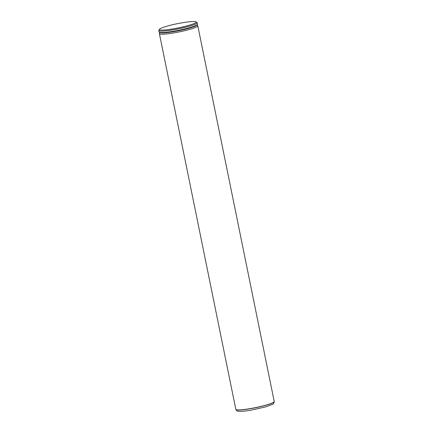 <?xml version="1.0" encoding="UTF-8"?>
<svg xmlns="http://www.w3.org/2000/svg" width="433" height="433" viewBox="0 0 433 433"><rect width="100%" height="100%" fill="white"/><g stroke="black" fill="none" stroke-linecap="round" stroke-linejoin="round"><path stroke-width="0.65" d="M159.566 32.578L159.393 33.639L235.823 409.32A19.599 2.257 -11.5 0 0 235.839 409.364A19.599 2.257 -11.5 0 0 255.475 407.626A19.599 2.257 -11.5 0 0 274.235 401.553A19.599 2.257 -11.5 0 0 274.23 401.505L197.8 25.828L197.221 24.919M179.895 23.193A18.738 2.16 -11.5 0 0 159.506 29.265A18.738 2.16 -11.5 0 0 178.223 27.912A18.738 2.16 -11.5 0 0 195.981 21.845A18.738 2.16 -11.5 0 0 179.895 23.193M195.981 21.845L196.988 22.494A19.599 2.257 168.5 0 1 197.167 22.727A19.599 2.257 168.5 0 1 178.412 28.843A19.599 2.257 168.5 0 1 158.759 30.543A19.599 2.257 168.5 0 1 158.841 30.256L159.506 29.265M274.241 401.678C273.975 403.242 273.337 404.157 272.33 404.427L265.792 406.868L251.503 410.094C246.626 410.933 242.826 411.355 240.109 411.35L238.291 411.204C237.549 411.339 236.748 410.765 235.882 409.477A19.577 2.257 -11.5 0 0 255.502 407.74A19.577 2.257 -11.5 0 0 274.241 401.678L274.235 401.553M159.393 33.639A19.599 2.257 -11.5 0 0 179.046 31.945A19.599 2.257 -11.5 0 0 197.8 25.828M158.759 30.543L159.052 31.972A19.599 2.257 -11.5 0 0 176.058 30.792A19.599 2.257 -11.5 0 0 197.459 24.156L197.167 22.727M197.08 24.746A19.106 2.203 168.5 0 1 176.209 31.203A19.106 2.203 168.5 0 1 159.631 32.367M197.459 24.156L197.226 24.914L196.273 25.634L191.072 27.642C186.812 28.951 181.855 30.137 176.204 31.208C168.323 32.605 163.16 33.157 160.719 32.865L159.561 32.578L159.052 31.972"/></g></svg>
